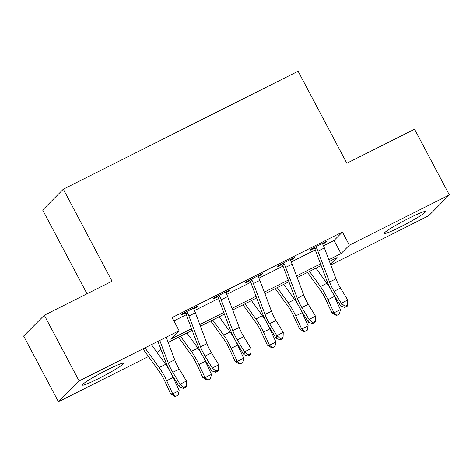 <?xml version="1.0" encoding="UTF-8"?>
<svg xmlns="http://www.w3.org/2000/svg" width="473" height="473" viewBox="0 0 473 473"><rect width="100%" height="100%" fill="white"/><g stroke="black" fill="none" stroke-linecap="round" stroke-linejoin="round"><path stroke-width="0.71" d="M107.318 369.785A23.278 1.898 -27.9 0 1 123.536 363.282A23.278 1.898 -27.9 0 1 98.603 378.56A23.278 1.898 -27.9 0 1 82.391 385.063A23.278 1.898 -27.9 0 1 107.318 369.785M409.186 218.13A23.278 1.898 -27.9 0 1 425.404 211.626A23.278 1.898 -27.9 0 1 400.477 226.904A23.278 1.898 -27.9 0 1 384.259 233.408A23.278 1.898 -27.9 0 1 409.186 218.13M87.02 293.774L42.665 210.012L63.329 189.206L298.114 71.252L346.827 163.25L414.555 129.224L449.35 194.941L428.686 215.741L330.775 264.933M160.85 349.074L158.425 351.522L156.93 352.273M148.481 356.518L58.445 401.748L79.109 380.942L179.084 330.716L170.706 339.153L191.53 328.694M79.109 380.942L44.314 315.231L23.65 336.037L58.445 401.748M323.479 245.765L334.039 240.461L342.411 232.024L172.125 317.572L179.084 330.716M173.893 320.913L186.267 314.699M194.474 310.572L218.52 298.493M226.727 294.372L250.767 282.292M258.979 278.165L283.02 266.086M291.226 261.965L315.272 249.886M322.722 243.962L325.465 242.584L326.861 241.177L311.382 248.952L309.981 250.359L314.19 248.242L313.676 247.799M290.469 260.162L293.213 258.784L294.608 257.377L279.129 265.158L277.734 266.559L281.938 264.448L281.423 264.005M258.217 276.368L260.96 274.984L262.355 273.583L246.876 281.358L245.481 282.765L249.691 280.649L249.176 280.205M225.97 292.568L228.707 291.191L230.109 289.783L214.624 297.564L213.228 298.966L217.438 296.855L216.924 296.405M193.717 308.768L196.461 307.391L197.856 305.99L182.377 313.765L180.976 315.172L185.185 313.055L184.671 312.612M44.314 315.231L112.042 281.204L63.329 189.206M342.411 232.024L349.37 245.168L449.35 194.941M328.812 259.724L340.998 253.599L349.37 245.168M199.807 324.531L223.782 312.487M232.06 308.331L256.035 296.287M264.312 292.125L288.282 280.081M296.559 275.925L320.534 263.881M330.491 264.182L337.083 257.537L329.439 261.38M321.161 265.536L297.186 277.586M288.908 281.742L264.933 293.786M256.656 297.943L232.681 309.986M224.403 314.149L200.434 326.193M192.156 330.349L168.181 342.393M334.039 240.461L340.998 253.599M325.17 242.028L325.465 242.584M292.917 258.228L293.213 258.784M260.664 274.429L260.96 274.984M228.418 290.635L228.707 291.191M196.165 306.835L196.461 307.391M324.383 247.941L317.933 251.181A10.447 2.637 63.3 0 0 316.295 247.462L315.586 246.841L322.651 243.293L322.746 244.222A10.447 2.637 63.3 0 1 324.383 247.941L335.984 278.792A14.923 3.772 -116.7 0 0 340.513 288.063L347.75 299.983L341.299 303.223L344.983 306.268L344.752 307.403L347.33 306.102L347.566 304.973L344.983 306.268M317.933 251.181L329.533 282.032A14.923 3.772 -116.7 0 0 334.062 291.303L341.299 303.223L340.714 306.055L333.471 294.135A22.385 5.658 63.3 0 1 326.683 280.229L315.077 249.377A2.986 0.757 -116.7 0 0 314.882 248.887L314.19 248.242M316.295 247.462L314.882 248.887M340.714 306.055L344.752 307.403M347.566 304.973L347.75 299.983M307.503 272.401L320.8 290.83A14.923 3.772 63.3 0 1 325.826 299.598L331.851 312.736L333.985 312.824L327.96 299.687A22.385 5.658 -116.7 0 0 320.422 286.537L309.496 271.396M336.882 315.32L333.985 312.824L340.436 309.584L339.46 314.025L336.882 315.32L336.031 315.284L331.851 312.736M340.436 309.584L334.411 296.447A22.385 5.658 -116.7 0 0 332.117 291.811M331.13 290.008A22.385 5.658 -116.7 0 0 326.873 283.297L315.946 268.156M292.131 264.141L285.68 267.381A10.447 2.637 63.3 0 0 284.042 263.668L283.339 263.041L290.398 259.494L290.493 260.428A10.447 2.637 63.3 0 1 292.131 264.141L303.731 294.998A14.923 3.772 -116.7 0 0 308.26 304.269L315.497 316.183L309.046 319.423L312.736 322.468L312.499 323.603L315.077 322.308L315.314 321.173L312.736 322.468M285.68 267.381L297.281 298.238A14.923 3.772 -116.7 0 0 301.809 307.509L309.046 319.423L308.461 322.255L301.224 310.335A22.385 5.658 63.3 0 1 294.431 296.435L282.83 265.578A2.986 0.757 -116.7 0 0 282.629 265.093L281.938 264.448M284.042 263.668L282.629 265.093M308.461 322.255L312.499 323.603M315.314 321.173L315.497 316.183M259.878 280.341L253.427 283.587A10.447 2.637 63.3 0 0 251.796 279.868L251.086 279.241L258.146 275.694L258.246 276.628A10.447 2.637 63.3 0 1 259.878 280.341L271.484 311.199A14.923 3.772 -116.7 0 0 276.007 320.469L283.25 332.389L276.8 335.629L280.483 338.674L280.247 339.803L282.824 338.508L283.061 337.379L280.483 338.674M253.427 283.587L265.034 314.439A14.923 3.772 -116.7 0 0 269.557 323.709L276.8 335.629L276.208 338.455L268.971 326.541A22.385 5.658 63.3 0 1 262.178 312.635L250.578 281.778A2.986 0.757 -116.7 0 0 250.383 281.293L249.691 280.649M251.796 279.868L250.383 281.293M276.208 338.455L280.247 339.803M283.061 337.379L283.25 332.389M227.625 296.547L221.181 299.787A10.447 2.637 63.3 0 0 219.543 296.074L218.833 295.448L225.899 291.9L225.993 292.834A10.447 2.637 63.3 0 1 227.625 296.547L239.232 327.405A14.923 3.772 -116.7 0 0 243.755 336.67L250.997 348.589L244.547 351.829L248.23 354.874L247.994 356.009L250.578 354.715L250.808 353.579L248.23 354.874M221.181 299.787L232.781 330.645A14.923 3.772 -116.7 0 0 237.31 339.91L244.547 351.829L243.962 354.661L236.719 342.742A22.385 5.658 63.3 0 1 229.931 328.841L218.325 297.984A2.986 0.757 -116.7 0 0 218.13 297.493L217.438 296.855M219.543 296.074L218.13 297.493M243.962 354.661L247.994 356.009M250.808 353.579L250.997 348.589M275.251 288.601L288.548 307.03A14.923 3.772 63.3 0 1 293.573 315.798L299.598 328.942L301.733 329.031L295.708 315.893A22.385 5.658 -116.7 0 0 288.169 302.738L277.249 287.602M304.63 331.526L301.733 329.031L308.183 325.791L307.214 330.231L304.63 331.526L303.778 331.49L299.598 328.942M308.183 325.791L302.158 312.647A22.385 5.658 -116.7 0 0 299.864 308.018M298.877 306.214A22.385 5.658 -116.7 0 0 294.62 299.498L283.699 284.362M242.998 304.807L256.295 323.236A14.923 3.772 63.3 0 1 261.321 332.005L267.346 345.142L269.48 345.231L263.455 332.093A22.385 5.658 -116.7 0 0 255.917 318.938L244.996 303.802M272.377 347.726L269.48 345.231L275.93 341.991L274.961 346.431L272.377 347.726L271.526 347.69L267.346 345.142M275.93 341.991L269.906 328.853A22.385 5.658 -116.7 0 0 267.612 324.218M266.624 322.415A22.385 5.658 -116.7 0 0 262.367 315.698L251.447 300.562M210.745 321.007L224.048 339.437A14.923 3.772 63.3 0 1 229.068 348.205L235.099 361.342L237.233 361.437L231.202 348.294A22.385 5.658 -116.7 0 0 223.67 335.144L212.744 320.008M240.13 363.932L237.233 361.437L243.684 358.191L242.708 362.631L240.13 363.932L239.273 363.891L235.099 361.342M243.684 358.191L237.653 345.054A22.385 5.658 -116.7 0 0 235.359 340.418M234.371 338.615A22.385 5.658 -116.7 0 0 230.12 331.904L219.194 316.762M195.379 312.748L188.928 315.988A10.447 2.637 63.3 0 0 187.29 312.275L186.581 311.648L193.646 308.1L193.741 309.035A10.447 2.637 63.3 0 1 195.379 312.748L206.979 343.605A14.923 3.772 -116.7 0 0 211.508 352.876L218.745 364.789L212.294 368.029L215.978 371.08L215.747 372.21L218.325 370.915L218.561 369.78L215.978 371.08M188.928 315.988L200.528 346.845A14.923 3.772 -116.7 0 0 205.057 356.116L212.294 368.029L211.709 370.862L204.466 358.948A22.385 5.658 63.3 0 1 197.679 345.042L186.078 314.184A2.986 0.757 -116.7 0 0 185.877 313.7L185.185 313.055M187.29 312.275L185.877 313.7M211.709 370.862L215.747 372.21M218.561 369.78L218.745 364.789M178.498 337.214L191.796 355.643A14.923 3.772 63.3 0 1 196.821 364.411L202.846 377.549L204.98 377.637L198.956 364.5A22.385 5.658 -116.7 0 0 191.417 351.344L180.491 336.208M207.878 380.132L204.98 377.637L211.431 374.397L210.455 378.838L207.878 380.132L207.026 380.097L202.846 377.549M211.431 374.397L205.406 361.26A22.385 5.658 -116.7 0 0 203.112 356.624M202.125 354.821A22.385 5.658 -116.7 0 0 197.868 348.104L186.941 332.968M166.218 337.178L174.726 359.805A14.923 3.772 -116.7 0 0 179.255 369.076L186.492 380.996L180.047 384.236L183.731 387.281L183.494 388.416L186.072 387.115L186.309 385.986L183.731 387.281M159.768 340.418L168.276 363.045A14.923 3.772 -116.7 0 0 172.805 372.316L180.047 384.236L179.456 387.068L172.219 375.148A22.385 5.658 63.3 0 1 165.426 361.242L157.941 341.34M179.456 387.068L183.494 388.416M186.309 385.986L186.492 380.996M142.964 348.867L159.543 371.843A14.923 3.772 63.3 0 1 164.569 380.611L170.593 393.749L172.728 393.838L166.703 380.7A22.385 5.658 -116.7 0 0 159.165 367.551L144.957 347.862M175.625 396.333L172.728 393.838L179.178 390.597L178.209 395.038L175.625 396.333L174.774 396.297L170.593 393.749M179.178 390.597L173.153 377.46A22.385 5.658 -116.7 0 0 170.859 372.825M169.872 371.021A22.385 5.658 -116.7 0 0 165.615 364.311L151.407 344.622M335.984 278.792L329.533 282.032M340.513 288.063L334.062 291.303M327.96 299.687L334.411 296.447M320.422 286.537L326.873 283.297M303.731 294.998L297.281 298.238M308.26 304.269L301.809 307.509M271.484 311.199L265.034 314.439M276.007 320.469L269.557 323.709M239.232 327.405L232.781 330.645M243.755 336.67L237.31 339.91M295.708 315.893L302.158 312.647M288.169 302.738L294.62 299.498M263.455 332.093L269.906 328.853M255.917 318.938L262.367 315.698M231.202 348.294L237.653 345.054M223.67 335.144L230.12 331.904M206.979 343.605L200.528 346.845M211.508 352.876L205.057 356.116M198.956 364.5L205.406 361.26M191.417 351.344L197.868 348.104M174.726 359.805L168.276 363.045M179.255 369.076L172.805 372.316M166.703 380.7L173.153 377.46M159.165 367.551L165.615 364.311"/></g></svg>
